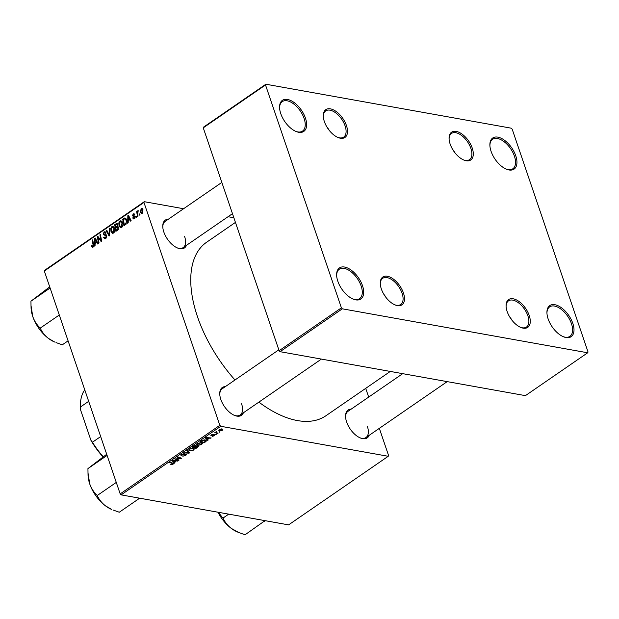 <?xml version="1.0" encoding="UTF-8"?>
<svg xmlns="http://www.w3.org/2000/svg" width="619" height="619" viewBox="0 0 619 619"><rect width="100%" height="100%" fill="white"/><g stroke="black" fill="none" stroke-linecap="round" stroke-linejoin="round"><path stroke-width="0.93" d="M305.438 118.082A18.872 10.074 -124.5 0 1 296.176 131.537A18.872 10.074 -124.5 0 1 280.778 113.664A18.872 10.074 -124.5 0 1 279.571 107.42A18.872 10.074 -124.5 0 1 290.094 100.232A18.872 10.074 -124.5 0 1 305.438 118.082M295.735 131.352A17.881 9.54 55.5 0 0 302.552 131.081A17.881 9.54 55.5 0 0 304.099 118.446A17.881 9.54 55.5 0 0 282.279 101.624A17.881 9.54 55.5 0 0 279.587 107.892M362.494 285.668A18.872 10.074 -124.5 0 1 353.225 299.116A18.872 10.074 -124.5 0 1 337.827 281.243A18.872 10.074 -124.5 0 1 336.62 274.998A18.872 10.074 -124.5 0 1 347.143 267.818A18.872 10.074 -124.5 0 1 362.494 285.668M352.791 298.931A17.881 9.54 55.5 0 0 359.6 298.66A17.881 9.54 55.5 0 0 361.148 286.024A17.881 9.54 55.5 0 0 339.328 269.203A17.881 9.54 55.5 0 0 336.643 275.47M572.799 323.342A18.872 10.074 -124.5 0 1 563.53 336.798A18.872 10.074 -124.5 0 1 548.132 318.924A18.872 10.074 -124.5 0 1 546.933 312.68A18.872 10.074 -124.5 0 1 557.456 305.492A18.872 10.074 -124.5 0 1 572.799 323.342M563.097 336.612A17.881 9.54 55.5 0 0 569.913 336.341A17.881 9.54 55.5 0 0 571.461 323.706A17.881 9.54 55.5 0 0 549.633 306.885A17.881 9.54 55.5 0 0 546.948 313.152M515.751 155.764A18.872 10.074 -124.5 0 1 506.481 169.219A18.872 10.074 -124.5 0 1 491.084 151.346A18.872 10.074 -124.5 0 1 489.877 145.101A18.872 10.074 -124.5 0 1 500.4 137.913A18.872 10.074 -124.5 0 1 515.751 155.764M506.048 169.033A17.881 9.54 55.5 0 0 512.865 168.755A17.881 9.54 55.5 0 0 514.404 156.127A17.881 9.54 55.5 0 0 492.585 139.306A17.881 9.54 55.5 0 0 489.9 145.573M243.383 412.796A16.883 9.014 -124.5 0 1 234.609 415.442A16.883 9.014 -124.5 0 1 220.828 399.448A16.883 9.014 -124.5 0 1 219.753 393.862A16.883 9.014 -124.5 0 1 225.362 386.612M234.175 415.256A15.893 8.48 55.5 0 0 240.187 414.993A15.893 8.48 55.5 0 0 241.557 403.766M186.396 245.387A16.883 9.014 -124.5 0 1 177.614 248.033A16.883 9.014 -124.5 0 1 163.842 232.048A16.883 9.014 -124.5 0 1 162.766 226.453A16.883 9.014 -124.5 0 1 168.376 219.203M177.181 247.848A15.893 8.48 55.5 0 0 183.193 247.585A15.893 8.48 55.5 0 0 184.57 236.357M369.179 435.327A16.883 9.014 -124.5 0 1 360.405 437.981A16.883 9.014 -124.5 0 1 346.625 421.988A16.883 9.014 -124.5 0 1 345.549 416.401A16.883 9.014 -124.5 0 1 351.159 409.151M359.972 437.795A15.893 8.48 55.5 0 0 365.984 437.532A15.893 8.48 55.5 0 0 367.353 426.305M234.988 379.989A105.284 56.19 -124.5 0 1 197.461 316.665A105.284 56.19 -124.5 0 1 206.576 242.269L235.444 222.399M472.227 148.049A16.883 9.014 -124.5 0 1 463.933 160.081A16.883 9.014 -124.5 0 1 450.152 144.095A16.883 9.014 -124.5 0 1 449.077 138.509A16.883 9.014 -124.5 0 1 458.493 132.079A16.883 9.014 -124.5 0 1 472.227 148.049M463.499 159.895A15.893 8.48 55.5 0 0 469.512 159.64A15.893 8.48 55.5 0 0 470.881 148.405A15.893 8.48 55.5 0 0 451.483 133.456A15.893 8.48 55.5 0 0 449.1 138.981M346.431 125.51A16.883 9.014 -124.5 0 1 338.136 137.55A16.883 9.014 -124.5 0 1 324.356 121.556A16.883 9.014 -124.5 0 1 323.28 115.97A16.883 9.014 -124.5 0 1 332.697 109.54A16.883 9.014 -124.5 0 1 346.431 125.51M337.703 137.356A15.893 8.48 55.5 0 0 343.715 137.101A15.893 8.48 55.5 0 0 345.085 125.866A15.893 8.48 55.5 0 0 325.695 110.917A15.893 8.48 55.5 0 0 323.304 116.442M403.418 292.919A16.883 9.014 -124.5 0 1 395.123 304.95A16.883 9.014 -124.5 0 1 381.35 288.965A16.883 9.014 -124.5 0 1 380.275 283.378A16.883 9.014 -124.5 0 1 389.691 276.948A16.883 9.014 -124.5 0 1 403.418 292.919M394.69 304.765A15.893 8.48 55.5 0 0 400.702 304.509A15.893 8.48 55.5 0 0 402.079 293.274A15.893 8.48 55.5 0 0 382.681 278.326A15.893 8.48 55.5 0 0 380.29 283.85M529.214 315.458A16.883 9.014 -124.5 0 1 520.919 327.49A16.883 9.014 -124.5 0 1 507.147 311.504A16.883 9.014 -124.5 0 1 506.071 305.91A16.883 9.014 -124.5 0 1 515.48 299.48A16.883 9.014 -124.5 0 1 529.214 315.458M520.486 327.304A15.893 8.48 55.5 0 0 526.498 327.041A15.893 8.48 55.5 0 0 527.875 315.814A15.893 8.48 55.5 0 0 508.478 300.865A15.893 8.48 55.5 0 0 506.087 306.39M216.286 431.575L216.998 432.805L218.058 433.215L217.555 433.563L214.839 432.565L215.907 432.426L216.441 431.513L216.224 432.302L216.023 431.706M216.604 434.221L215.559 434.376L216.604 434.221M205.4 441.935L203.961 442.918L200.239 441.54L202.119 440.295L204.99 439.885L206.065 441.378L205.4 441.935L205.26 441.525M206.297 440.658L206.065 441.378L205.616 440.055M201.662 444.558L198.034 445.347L196.687 444.535L197.438 443.421L201.129 442.631L202.374 443.366L201.662 444.558L201.508 444.125M193.608 450.098L189.979 450.895L188.633 450.075L189.383 448.961L193.082 448.171L194.327 448.907L193.608 450.098L193.461 449.665M181.104 454.71L181.382 455.514L181.529 454.369L184.261 453.626L182.048 454.478L181.854 455.166L186.017 454.168L185.832 455.452L182.798 456.203L185.336 455.329L185.561 454.516L180.887 455.236M185.646 454.129L185.832 454.686L185.429 454.137M181.924 454.122L181.854 455.166M186.017 454.168L186.536 454.478M172.972 463.198L173.057 464.242L170.697 464.637L172.562 464.126L172.368 463.515L169.73 462.54L170.24 462.192L173.513 463.585M172.562 464.126L172.159 462.896M121.131 494.867L288.601 524.873L388.229 456.288L220.766 426.29L121.131 494.867L120.187 493.885L219.822 425.307L220.766 426.29M175.069 462.811L174.519 463.182L172.229 460.822L172.848 460.397L178.048 460.753L176.144 460.993L174.426 462.176L175.069 462.811M179.061 460.064L178.551 460.412L174.837 459.027L180.609 458.4L177.429 457.248L177.939 456.892L181.661 458.269L175.889 458.911L179.061 460.064M189.708 452.737L189.066 453.178L183.781 452.876L188.818 452.783L186.737 450.833L187.278 450.462L189.708 452.737M197.832 445.912L197.848 447.127L195.913 448.466L192.184 447.088L194.173 445.781L195.867 445.51L196.308 446.167L198.405 446.284M195.867 445.51L196.308 446.167L196.107 445.572M208.216 439.993L207.674 440.364L205.376 438.004L205.995 437.579L211.195 437.943L209.292 438.175L207.574 439.358L208.216 439.993M211.009 435.196L211.226 435.822L211.342 434.925L213.493 434.314L211.659 435.459L214.7 434.747L214.468 435.737L212.147 436.364L214.081 435.652L214.236 435.103L210.855 435.598M214.081 435.652L214.12 434.762M211.636 434.739L211.659 435.459M220 431.884L218.956 432.039L220 431.884M222.329 430.329L219.815 430.917L218.739 430.321L219.304 429.447L221.857 428.882L222.863 429.447L222.329 430.329L222.198 429.942M117.208 223.629L116.612 223.521L117.742 224.434L117.579 226.368L118.6 227.173L117.842 230.013L115.9 231.344L114.662 224.736L116.914 223.513M125.51 218.182L124.566 218.012L126.446 219.675L126.114 224.14L123.955 225.803L122.717 219.196L125.046 217.989M134.284 216.627L132.543 215.915L133.17 213.934L134.013 213.687L134.772 214.476L134.3 214.901L133.34 214.499L133.015 215.466L135.182 216.596L134.431 218.693L133.549 218.948L132.69 217.95L133.17 217.524L134.269 218.128L134.694 216.99L133.201 216.573M134.741 218.43L133.781 218.259L134.903 218.236M134.3 214.901L133.34 214.499M133.186 215.791L134.656 215.977M136.42 216.155L136.598 217.099L136.095 217.447L135.909 216.511L136.42 216.155M137.712 214.166L138.052 216.101L137.542 216.449L136.644 211.644L137.155 211.288L137.333 212.286L138.207 210.661L137.712 214.166M93.02 247.198L91.434 245.96L91.914 245.534L92.811 246.463L93.082 244.869L92.208 240.187L92.718 239.839L93.631 244.683L93.02 247.198L92.316 247.399M92.045 246.091L93.531 246.594M95.094 243.631L95.063 245.689L94.514 246.068L94.707 238.47L95.318 238.052L98.042 243.638L97.539 243.987L96.812 242.447L95.094 243.631M183.588 208.735L144.304 201.693L143.948 202.444L44.32 271.021L120.187 493.885M143.948 202.444L219.822 425.307M142.548 208.711L141.132 208.456L142.935 209.485L142.285 213.284L141.511 213.485L140.49 212.356L141.132 208.456L141.875 208.263M139.817 213.818L139.995 214.762L139.492 215.11L139.298 214.174L139.817 213.818M109.756 228.117L109.695 235.615L109.052 236.063L106.259 230.523L106.762 230.175L109.161 234.918L109.215 228.488L109.756 228.117M104.51 237.766L105.586 237.673L106.228 235.986L103.234 234.485L104.038 231.947L105.013 231.668L106.097 232.86L105.609 233.27L104.263 232.667L103.721 234.106L106.708 235.576L105.795 238.4L104.704 238.733L103.597 237.387L104.077 236.969L104.51 237.766L106.112 238.145M106.747 235.692L105.006 235.437M106.035 232.682L104.263 232.667M104.093 234.516L106.747 234.988M98.313 238.895L99.055 242.942L98.545 243.298L97.315 236.675L97.841 236.311L100.974 240.489L99.907 234.895L100.417 234.547L101.655 241.155L101.121 241.518L97.98 237.356L98.313 238.895M128.241 220.821L128.21 222.879L127.661 223.25L127.854 215.66L128.466 215.234L131.189 220.821L130.686 221.169L129.959 219.637L128.241 220.821M122.531 222.546C123.196 224.457 122.895 226.113 121.618 227.506L120.62 227.761L119.065 226.036L118.817 222.902L119.947 221.006L120.976 220.751L122.531 222.546M114.484 228.086C115.149 229.997 114.84 231.653 113.571 233.054L112.565 233.301L111.018 231.583L110.77 228.45L111.892 226.546L112.921 226.291L114.484 228.086M233.858 217.741L228.063 216.704M44.32 271.021L44.676 270.271L144.304 201.693M365.713 388.353L368.684 397.089M379.331 428.348L388.585 455.545L388.229 456.288M280.067 351.685L525.423 395.642L587.694 352.784L342.338 308.819L280.067 351.685L279.123 350.702L341.394 307.844L342.338 308.819M265.52 84.973L203.256 127.839L203.612 127.088L265.876 84.23L265.52 84.973L341.394 307.844M203.256 127.839L279.123 350.702M587.694 352.784L588.05 352.033L512.184 129.17L511.24 128.187L265.876 84.23M390.303 371.431L325.965 415.72A105.284 56.19 -124.5 0 1 258.874 402.133M221.834 182.412L165.172 221.409A15.893 8.48 55.5 0 0 162.782 226.925M402.721 373.659L347.963 411.349A15.893 8.48 55.5 0 0 345.572 416.873M278.821 349.812L222.167 388.817A15.893 8.48 55.5 0 0 219.776 394.334M141.233 212.487L140.49 212.356M141.294 209.021L140.977 211.938L142.107 212.727L142.432 209.826L141.294 209.021L142.788 209.121M143.066 209.942L142.432 209.826M142.718 212.835L141.705 212.828L142.602 212.99M139.902 214.282L139.298 214.174M107.017 230.663L106.259 230.523M109.702 235.019L109.161 234.918M109.749 228.581L109.215 228.488M104.302 237.51L103.597 237.387M106.391 237.812L105.586 237.673M106.824 236.087L106.228 235.986M106.847 235.885L105.826 234.957L103.234 234.485M105.834 232.272L104.038 231.947M106.352 234.918L104.185 234.531M98.266 236.853L97.315 236.675M101.547 240.59L100.974 240.489M101.23 238.888L100.618 238.779M100.502 235.003L99.907 234.895M99.883 238.911L98.932 238.741M98.777 237.503L97.98 237.356M95.605 238.632L94.707 238.47M97.523 242.578L96.812 242.447M95.187 240.482L95.133 242.733L96.502 241.789L95.171 238.973L95.187 240.482M96.138 242.919L95.133 242.733M95.829 239.089L95.171 238.973M97.206 241.921L96.502 241.789M93.368 246.865L91.573 246.54M92.038 246.068L91.434 245.96M92.804 240.296L92.208 240.187M137.232 211.752L136.644 211.644M138.215 210.808L137.813 210.739M136.505 216.619L135.909 216.511M133.588 218.182L132.721 218.027M133.472 218.089L132.69 217.95M135.275 217.099L134.694 216.99M135.081 216.364L132.543 215.915M134.648 214.197L133.17 213.934M128.752 215.814L127.854 215.66M130.671 219.76L129.959 219.637M128.334 217.664L128.28 219.923L129.65 218.979L128.319 216.155L128.334 217.664M129.286 220.101L128.28 219.923M128.976 216.271L128.319 216.155M130.354 219.103L129.65 218.979M123.723 219.374L122.717 219.196M123.367 219.613L124.318 224.682L124.968 224.233C126.245 223.157 126.57 221.741 125.936 219.985L124.775 218.778L123.367 219.613M125.324 224.859L124.318 224.682M126.16 218.987L124.775 218.778M126.578 220.101L125.936 219.985M125.889 224.403L124.968 224.233M119.769 226.167L119.065 226.036M119.397 223.01L118.817 222.902M121.928 221.354L119.947 221.006M119.374 223.095L119.575 225.718L121.417 226.778L122.013 222.825L120.171 221.718L119.374 223.095M122.206 221.788L120.171 221.718M122.655 222.941L122.013 222.825M122.198 226.918L120.713 226.949L121.989 227.181M115.668 224.914L114.662 224.736M115.32 225.154L115.707 227.219L117.254 225.842L117.246 224.805L116.179 224.565L115.32 225.154M116.712 227.397L115.707 227.219M117.858 224.914L116.179 224.565M117.78 225.935L117.254 225.842M118.701 227.606L116.914 227.258L115.854 227.993L116.271 230.222L117.695 229.2L118.09 227.498L117.641 226.98L118.593 227.15M117.277 230.4L116.271 230.222M118.438 229.332L117.695 229.2M111.714 231.707L111.018 231.583M111.343 228.55L110.77 228.45M113.873 226.902L111.892 226.546M111.319 228.643L111.528 231.266L113.362 232.318L113.958 228.365L112.116 227.266L111.319 228.643M114.159 227.328L112.116 227.266M114.6 228.481L113.958 228.365M114.144 232.458L112.658 232.489L113.942 232.721M174.04 461.759L174.519 463.182M177.413 460.714L177.545 461.101M173.49 461.194L174.171 461.89L175.541 460.946L172.964 460.745L173.49 461.194M172.662 463.089L173.057 464.242M178.342 459.785L178.551 460.412M180.408 457.805L180.609 458.4M179.378 457.426L179.595 458.06M180.91 457.99L181.127 458.633M185.692 455.035L185.832 455.452M183.766 453.603L183.905 454.006M188.54 451.646L189.066 453.178M188.377 451.491L188.818 452.783M189.793 450.338L189.979 450.895M189.375 449.866L189.128 449.154L190.505 450.547L193.113 449.982L193.6 449.139L192.524 448.512L189.901 449.069L189.375 449.866M192.385 448.102L192.524 448.512M197.678 446.609L197.848 447.127M195.705 447.846L195.913 448.466M193.128 446.895L194.296 447.32L195.743 446.16L193.004 446.523M195.256 445.479L195.743 446.16M194.73 447.483L195.983 447.947L197.399 446.957L197.314 446.26L194.73 447.483L194.598 447.111M195.65 446.322L195.797 446.748M197.198 445.904L197.399 446.957M197.84 444.798L198.034 445.347M197.43 444.326L198.56 445.007L201.167 444.434L201.655 443.599L200.579 442.972L197.948 443.529L197.43 444.326M200.44 442.562L200.579 442.972M207.187 438.941L207.674 440.364M210.561 437.896L210.692 438.291M206.638 438.376L207.319 439.072L208.688 438.128L206.112 437.927L206.638 438.376M203.752 442.306L203.961 442.918M201.183 441.355L204.038 442.407L205.57 440.852L204.456 440.225L202.63 440.426L201.183 441.355L201.059 440.983M204.316 439.815L204.456 440.225M215.946 434.105L216.101 434.561M219.343 431.768L219.497 432.224M217.339 432.936L217.555 433.563M219.613 430.337L219.815 430.917M219.598 429.261L219.374 430.073L219.188 429.524M221.215 428.835L221.354 429.23L219.691 429.532L220.263 430.561L221.919 430.251L221.927 428.897M221.919 430.251L221.354 429.23M329.285 130.408A14.895 7.954 55.5 0 0 326.786 126.787M455.073 152.947A14.895 7.954 55.5 0 0 452.582 149.326M31.012 305.546L31.066 307.705A26.872 14.338 55.5 0 0 32.776 316.595A26.872 14.338 -124.5 0 0 48.444 338.407A26.872 14.338 55.5 0 0 54.696 342.044L48.444 338.407C44.761 335.498 42.077 332.155 40.405 328.387L40.026 327.861C36.877 324.913 34.463 321.16 32.776 316.595L31.012 305.546L30.95 301.198L49.713 286.868M68.09 340.837L62.295 344.822L55.989 342.57M59.292 315.001L40.134 328.186M50.108 288.013L30.95 301.198M386.271 297.816A14.895 7.954 55.5 0 0 383.78 294.195M512.068 320.356A14.895 7.954 55.5 0 0 509.576 316.735M263.779 520.424L264.181 521.237A30.842 16.465 55.5 0 0 264.398 521.275A30.842 16.465 55.5 0 0 264.607 521.314L265.404 520.718M228.721 514.141L222.925 518.134L218.306 512.277M264.181 521.237L245.078 534.77L238.772 532.518L231.235 528.355C227.544 525.438 224.859 522.096 223.188 518.327L222.925 518.134M217.973 512.215A26.872 14.338 55.5 0 0 231.235 528.355A26.872 14.338 55.5 0 0 237.487 531.992L238.772 532.518M88.006 472.955L88.053 475.113A26.872 14.338 55.5 0 0 89.763 484.004A26.872 14.338 -124.5 0 0 105.439 505.816A26.872 14.338 55.5 0 0 111.691 509.452L105.439 505.816C101.748 502.907 99.071 499.564 97.392 495.796L97.021 495.27C93.864 492.322 91.45 488.569 89.763 484.004L88.006 472.955L87.937 468.606L106.7 454.269M137.983 497.885L138.656 498.899L119.281 512.23L112.975 509.979M116.279 482.41L97.129 495.595M138.656 498.899L139.608 498.179M107.095 455.422L87.937 468.606M138.385 498.697A30.842 16.465 55.5 0 0 138.811 498.775M102.963 456.845A52.638 28.095 -124.5 0 1 90.923 440.279L80.578 409.91A52.638 28.095 -124.5 0 1 80.447 407.325L80.424 406.404A53.636 28.621 55.5 0 0 80.447 407L80.578 409.91M90.923 440.279L92.44 442.237A53.636 28.621 55.5 0 0 103.203 456.683M100.68 436.565L92.44 442.237M88.679 401.329L80.447 407M84.772 389.854A53.636 28.621 55.5 0 0 80.424 406.404M109.71 233.51L109.153 233.409M96.525 240.52L95.813 240.389M93.678 244.977L93.082 244.869M134.865 216.101L133.735 215.892M129.673 217.702L128.961 217.571M126.013 218.739L123.924 218.36M117.649 224.194L115.9 223.885M118.538 227.011L116.527 226.655M118.152 229.742L117.215 229.572M187.843 450.996L188.3 452.334M105.679 235.468L106.731 235.653M92.463 246.563L93.454 246.733M133.797 214.367L134.718 214.53M133.387 215.876L134.919 216.155M116.798 224.302L117.757 224.473M172.802 463.778L172.546 463.043M181.615 455.027L181.413 454.447M193.6 449.139L193.29 448.218M197.678 446.477L197.469 445.889M201.655 443.599L201.337 442.678M205.57 440.852L205.26 439.947M214.422 435.211L214.259 434.739M211.489 435.358L211.342 434.925M183.193 247.585L232.473 213.671M321.408 359.09L240.187 414.993M365.984 437.532L447.197 381.629"/></g></svg>
